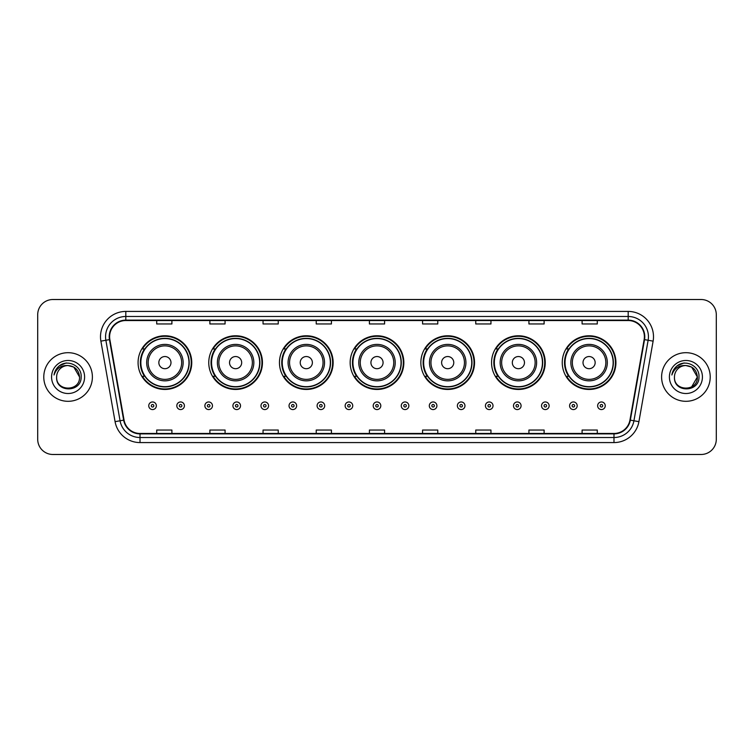<?xml version="1.0" encoding="UTF-8"?>
<svg xmlns="http://www.w3.org/2000/svg" width="754" height="754" viewBox="0 0 754 754"><rect width="100%" height="100%" fill="white"/><g stroke="black" fill="none" stroke-linecap="round" stroke-linejoin="round"><path stroke-width="1.13" d="M562.248 362.617A26.842 26.842 0 0 0 589.091 389.46A26.842 26.842 0 0 0 615.924 362.617A26.842 26.842 0 0 0 589.091 335.775A26.842 26.842 0 0 0 562.248 362.617M491.551 362.617A26.842 26.842 0 0 0 518.394 389.46A26.842 26.842 0 0 0 545.236 362.617A26.842 26.842 0 0 0 518.394 335.775A26.842 26.842 0 0 0 491.551 362.617M420.855 362.617A26.842 26.842 0 0 0 447.697 389.46A26.842 26.842 0 0 0 474.539 362.617A26.842 26.842 0 0 0 447.697 335.775A26.842 26.842 0 0 0 420.855 362.617M350.158 362.617A26.842 26.842 0 0 0 377 389.46A26.842 26.842 0 0 0 403.842 362.617A26.842 26.842 0 0 0 377 335.775A26.842 26.842 0 0 0 350.158 362.617M279.461 362.617A26.842 26.842 0 0 0 306.303 389.46A26.842 26.842 0 0 0 333.145 362.617A26.842 26.842 0 0 0 306.303 335.775A26.842 26.842 0 0 0 279.461 362.617M208.764 362.617A26.842 26.842 0 0 0 235.606 389.46A26.842 26.842 0 0 0 262.449 362.617A26.842 26.842 0 0 0 235.606 335.775A26.842 26.842 0 0 0 208.764 362.617M138.076 362.617A26.842 26.842 0 0 0 164.909 389.46A26.842 26.842 0 0 0 191.752 362.617A26.842 26.842 0 0 0 164.909 335.775A26.842 26.842 0 0 0 138.076 362.617M144.514 376.293A24.562 24.562 0 0 1 144.514 348.942M215.201 376.293A24.562 24.562 0 0 1 215.201 348.942M285.898 376.293A24.562 24.562 0 0 1 285.898 348.942M356.595 376.293A24.562 24.562 0 0 1 356.595 348.942M427.292 376.293A24.562 24.562 0 0 1 427.292 348.942M497.989 376.293A24.562 24.562 0 0 1 497.989 348.942M568.686 376.293A24.562 24.562 0 0 1 568.686 348.942M37.7 314.71L37.7 439.29A15.193 15.193 0 0 0 52.893 454.483L701.107 454.483A15.193 15.193 0 0 0 716.3 439.29L716.3 314.71A15.193 15.193 0 0 0 701.107 299.517L52.893 299.517A15.193 15.193 0 0 0 37.7 314.71L37.7 439.29M43.779 377A24.307 24.307 0 0 0 68.086 401.307A24.307 24.307 0 0 0 92.393 377A24.307 24.307 0 0 0 68.086 352.693A24.307 24.307 0 0 0 43.779 377A24.307 24.307 0 0 0 68.086 401.307A24.307 24.307 0 0 0 92.393 377A24.307 24.307 0 0 0 68.086 352.693A24.307 24.307 0 0 0 43.779 377M661.607 377A24.307 24.307 0 0 0 685.914 401.307A24.307 24.307 0 0 0 710.221 377A24.307 24.307 0 0 0 685.914 352.693A24.307 24.307 0 0 0 661.607 377A24.307 24.307 0 0 0 685.914 401.307A24.307 24.307 0 0 0 710.221 377A24.307 24.307 0 0 0 685.914 352.693A24.307 24.307 0 0 0 661.607 377M109.613 336.736A16.202 16.202 0 0 1 125.814 320.535L628.186 320.535A16.202 16.202 0 0 1 644.142 339.554L629.948 420.072A16.202 16.202 0 0 1 613.982 433.465L140.018 433.465A16.202 16.202 0 0 1 124.052 420.072L109.858 339.554A16.202 16.202 0 0 1 109.613 336.736M109.207 336.736A16.607 16.607 0 0 0 109.462 339.62L123.656 420.148A16.607 16.607 0 0 0 140.018 433.87L613.982 433.87A16.607 16.607 0 0 0 630.344 420.148L644.538 339.62A16.607 16.607 0 0 0 628.186 320.13L125.814 320.13A16.607 16.607 0 0 0 109.207 336.736M100.885 341.138A25.325 25.325 0 0 1 125.814 311.421L628.186 311.421A25.325 25.325 0 0 1 653.115 341.138L638.921 421.656A25.325 25.325 0 0 1 613.982 442.579L140.018 442.579A25.325 25.325 0 0 1 115.079 421.656L100.885 341.138L105.871 340.261A20.254 20.254 0 0 1 125.814 316.482L628.186 316.482A20.254 20.254 0 0 1 648.129 340.261L633.935 420.779A20.254 20.254 0 0 1 613.982 437.518L140.018 437.518A20.254 20.254 0 0 1 120.065 420.779L105.871 340.261A20.254 20.254 0 0 1 105.56 336.736M701.107 299.517L52.893 299.517M52.893 454.483L701.107 454.483M716.3 439.29L716.3 314.71M369.403 320.535L369.403 323.966L384.597 323.966L384.597 320.535M316.228 320.535L316.228 323.966L331.421 323.966L331.421 320.535M263.052 320.535L263.052 323.966L278.245 323.966L278.245 320.535M209.885 320.535L209.885 323.966L225.078 323.966L225.078 320.535M156.709 320.535L156.709 323.966L171.903 323.966L171.903 320.535M422.579 320.535L422.579 323.966L437.772 323.966L437.772 320.535M475.755 320.535L475.755 323.966L490.948 323.966L490.948 320.535M528.922 320.535L528.922 323.966L544.115 323.966L544.115 320.535M582.097 320.535L582.097 323.966L597.291 323.966L597.291 320.535M384.597 433.465L384.597 430.034L369.403 430.034L369.403 433.465M331.421 433.465L331.421 430.034L316.228 430.034L316.228 433.465M278.245 433.465L278.245 430.034L263.052 430.034L263.052 433.465M225.078 433.465L225.078 430.034L209.885 430.034L209.885 433.465M171.903 433.465L171.903 430.034L156.709 430.034L156.709 433.465M437.772 433.465L437.772 430.034L422.579 430.034L422.579 433.465M490.948 433.465L490.948 430.034L475.755 430.034L475.755 433.465M544.115 433.465L544.115 430.034L528.922 430.034L528.922 433.465M597.291 433.465L597.291 430.034L582.097 430.034L582.097 433.465M79.538 377C80.235 391.769 55.937 391.769 56.635 377C55.57 393.004 81.649 392.636 81.14 377C82.026 366.048 67.803 358.961 59.387 365.794C56.409 368.178 54.627 371.241 54.043 374.992C56.399 368.282 61.074 365.134 68.086 365.549L73.807 367.085L79.538 377C80.235 391.769 55.937 391.769 56.635 377C55.937 391.769 80.235 391.769 79.538 377C80.235 391.769 55.937 391.769 56.635 377C55.937 391.769 80.235 391.769 79.538 377L73.807 367.085L68.086 365.549L73.807 367.085L79.538 377C78.85 370.044 75.042 366.227 68.086 365.549A11.451 11.451 0 0 0 56.635 377M51.574 377A16.513 16.513 0 0 0 68.086 393.513A16.513 16.513 0 0 0 84.599 377A16.513 16.513 0 0 0 68.086 360.487A16.513 16.513 0 0 0 51.574 377M59.377 365.794L66.277 362.928M170.988 362.617A6.079 6.079 0 0 0 164.909 356.538A6.079 6.079 0 0 0 158.84 362.617A6.079 6.079 0 0 0 164.909 368.697A6.079 6.079 0 0 0 170.988 362.617M183.147 362.617A18.228 18.228 0 0 0 164.909 344.389A18.228 18.228 0 0 0 146.681 362.617A18.228 18.228 0 0 0 164.909 380.845A18.228 18.228 0 0 0 183.147 362.617A18.228 18.228 0 0 1 164.909 380.845A18.228 18.228 0 0 1 146.681 362.617M188.971 362.617A24.053 24.053 0 0 0 164.909 338.565A24.053 24.053 0 0 0 140.857 362.617A24.053 24.053 0 0 0 164.909 386.67A24.053 24.053 0 0 0 188.971 362.617M191.243 362.617A26.333 26.333 0 0 1 142.402 376.293L144.843 376.293A24.279 24.279 0 0 0 189.197 362.674A24.279 24.279 0 0 0 144.843 348.942L142.402 348.942A26.333 26.333 0 0 1 191.243 362.617M241.685 362.617A6.079 6.079 0 0 0 235.606 356.538A6.079 6.079 0 0 0 229.527 362.617A6.079 6.079 0 0 0 235.606 368.697A6.079 6.079 0 0 0 241.685 362.617M253.844 362.617A18.228 18.228 0 0 0 235.606 344.389A18.228 18.228 0 0 0 217.378 362.617A18.228 18.228 0 0 0 235.606 380.845A18.228 18.228 0 0 0 253.844 362.617A18.228 18.228 0 0 1 235.606 380.845A18.228 18.228 0 0 1 217.378 362.617M259.659 362.617A24.053 24.053 0 0 0 235.606 338.565A24.053 24.053 0 0 0 211.554 362.617A24.053 24.053 0 0 0 235.606 386.67A24.053 24.053 0 0 0 259.659 362.617M261.94 362.617A26.333 26.333 0 0 1 213.099 376.293L215.54 376.293A24.279 24.279 0 0 0 259.885 362.674A24.279 24.279 0 0 0 215.54 348.942L213.099 348.942A26.333 26.333 0 0 1 261.94 362.617M312.382 362.617A6.079 6.079 0 0 0 306.303 356.538A6.079 6.079 0 0 0 300.224 362.617A6.079 6.079 0 0 0 306.303 368.697A6.079 6.079 0 0 0 312.382 362.617M324.531 362.617A18.228 18.228 0 0 0 306.303 344.389A18.228 18.228 0 0 0 288.075 362.617A18.228 18.228 0 0 0 306.303 380.845A18.228 18.228 0 0 0 324.531 362.617A18.228 18.228 0 0 1 306.303 380.845A18.228 18.228 0 0 1 288.075 362.617M330.356 362.617A24.053 24.053 0 0 0 306.303 338.565A24.053 24.053 0 0 0 282.25 362.617A24.053 24.053 0 0 0 306.303 386.67A24.053 24.053 0 0 0 330.356 362.617M332.637 362.617A26.333 26.333 0 0 1 283.796 376.293L286.237 376.293A24.279 24.279 0 0 0 330.582 362.674A24.279 24.279 0 0 0 286.237 348.942L283.796 348.942A26.333 26.333 0 0 1 332.637 362.617M383.079 362.617A6.079 6.079 0 0 0 377 356.538A6.079 6.079 0 0 0 370.921 362.617A6.079 6.079 0 0 0 377 368.697A6.079 6.079 0 0 0 383.079 362.617M395.228 362.617A18.228 18.228 0 0 0 377 344.389A18.228 18.228 0 0 0 358.772 362.617A18.228 18.228 0 0 0 377 380.845A18.228 18.228 0 0 0 395.228 362.617A18.228 18.228 0 0 1 377 380.845A18.228 18.228 0 0 1 358.772 362.617M401.053 362.617A24.053 24.053 0 0 0 377 338.565A24.053 24.053 0 0 0 352.947 362.617A24.053 24.053 0 0 0 377 386.67A24.053 24.053 0 0 0 401.053 362.617M403.333 362.617A26.333 26.333 0 0 1 354.493 376.293L356.934 376.293A24.279 24.279 0 0 0 401.279 362.674A24.279 24.279 0 0 0 356.934 348.942L354.493 348.942A26.333 26.333 0 0 1 403.333 362.617M453.776 362.617A6.079 6.079 0 0 0 447.697 356.538A6.079 6.079 0 0 0 441.618 362.617A6.079 6.079 0 0 0 447.697 368.697A6.079 6.079 0 0 0 453.776 362.617M465.925 362.617A18.228 18.228 0 0 0 447.697 344.389A18.228 18.228 0 0 0 429.469 362.617A18.228 18.228 0 0 0 447.697 380.845A18.228 18.228 0 0 0 465.925 362.617A18.228 18.228 0 0 1 447.697 380.845A18.228 18.228 0 0 1 429.469 362.617M471.75 362.617A24.053 24.053 0 0 0 447.697 338.565A24.053 24.053 0 0 0 423.644 362.617A24.053 24.053 0 0 0 447.697 386.67A24.053 24.053 0 0 0 471.75 362.617M474.03 362.617A26.333 26.333 0 0 1 425.19 376.293L427.631 376.293A24.279 24.279 0 0 0 471.976 362.674A24.279 24.279 0 0 0 427.631 348.942L425.19 348.942A26.333 26.333 0 0 1 474.03 362.617M524.473 362.617A6.079 6.079 0 0 0 518.394 356.538A6.079 6.079 0 0 0 512.315 362.617A6.079 6.079 0 0 0 518.394 368.697A6.079 6.079 0 0 0 524.473 362.617M536.622 362.617A18.228 18.228 0 0 0 518.394 344.389A18.228 18.228 0 0 0 500.156 362.617A18.228 18.228 0 0 0 518.394 380.845A18.228 18.228 0 0 0 536.622 362.617A18.228 18.228 0 0 1 518.394 380.845A18.228 18.228 0 0 1 500.156 362.617M542.446 362.617A24.053 24.053 0 0 0 518.394 338.565A24.053 24.053 0 0 0 494.341 362.617A24.053 24.053 0 0 0 518.394 386.67A24.053 24.053 0 0 0 542.446 362.617M544.727 362.617A26.333 26.333 0 0 1 495.887 376.293L498.328 376.293A24.279 24.279 0 0 0 542.673 362.674A24.279 24.279 0 0 0 498.328 348.942L495.887 348.942A26.333 26.333 0 0 1 544.727 362.617M595.16 362.617A6.079 6.079 0 0 0 589.091 356.538A6.079 6.079 0 0 0 583.012 362.617A6.079 6.079 0 0 0 589.091 368.697A6.079 6.079 0 0 0 595.16 362.617M607.319 362.617A18.228 18.228 0 0 0 589.091 344.389A18.228 18.228 0 0 0 570.853 362.617A18.228 18.228 0 0 0 589.091 380.845A18.228 18.228 0 0 0 607.319 362.617A18.228 18.228 0 0 1 589.091 380.845A18.228 18.228 0 0 1 570.853 362.617M613.143 362.617A24.053 24.053 0 0 0 589.091 338.565A24.053 24.053 0 0 0 565.029 362.617A24.053 24.053 0 0 0 589.091 386.67A24.053 24.053 0 0 0 613.143 362.617M615.424 362.617A26.333 26.333 0 0 1 566.584 376.293L569.025 376.293A24.279 24.279 0 0 0 613.37 362.674A24.279 24.279 0 0 0 569.025 348.942L566.584 348.942A26.333 26.333 0 0 1 615.424 362.617M685.914 365.549C692.869 366.227 696.687 370.044 697.365 377L691.635 386.915L697.365 377C698.063 391.769 673.765 391.769 674.462 377C673.397 393.004 699.486 392.636 698.967 377C699.853 366.048 685.631 358.961 677.215 365.794C674.236 368.178 672.455 371.241 671.871 374.992C674.227 368.282 678.911 365.134 685.914 365.549L691.635 367.085L697.365 377C698.063 391.769 673.765 391.769 674.462 377C673.765 391.769 698.063 391.769 697.365 377L691.635 367.085L685.914 365.549L691.635 367.085L697.365 377L691.635 367.085L685.914 365.549A11.451 11.451 0 0 0 674.462 377M669.401 377A16.513 16.513 0 0 0 685.914 393.513A16.513 16.513 0 0 0 702.426 377A16.513 16.513 0 0 0 685.914 360.487A16.513 16.513 0 0 0 669.401 377M677.205 365.794L684.104 362.928M148.755 405.765A3.798 3.798 0 0 1 152.553 401.967A3.798 3.798 0 0 1 156.351 405.765A3.798 3.798 0 0 1 152.553 409.563A3.798 3.798 0 0 1 148.755 405.765A3.798 3.798 0 0 0 152.553 409.563A3.798 3.798 0 0 0 156.351 405.765M176.813 405.765A3.798 3.798 0 0 1 180.611 401.967A3.798 3.798 0 0 1 184.41 405.765A3.798 3.798 0 0 1 180.611 409.563A3.798 3.798 0 0 1 176.813 405.765A3.798 3.798 0 0 0 180.611 409.563A3.798 3.798 0 0 0 184.41 405.765M204.871 405.765A3.798 3.798 0 0 1 208.669 401.967A3.798 3.798 0 0 1 212.468 405.765A3.798 3.798 0 0 1 208.669 409.563A3.798 3.798 0 0 1 204.871 405.765A3.798 3.798 0 0 0 208.669 409.563A3.798 3.798 0 0 0 212.468 405.765M232.92 405.765A3.798 3.798 0 0 1 236.718 401.967A3.798 3.798 0 0 1 240.517 405.765A3.798 3.798 0 0 1 236.718 409.563A3.798 3.798 0 0 1 232.92 405.765A3.798 3.798 0 0 0 236.718 409.563A3.798 3.798 0 0 0 240.517 405.765M260.978 405.765A3.798 3.798 0 0 1 264.777 401.967A3.798 3.798 0 0 1 268.575 405.765A3.798 3.798 0 0 1 264.777 409.563A3.798 3.798 0 0 1 260.978 405.765A3.798 3.798 0 0 0 264.777 409.563A3.798 3.798 0 0 0 268.575 405.765M289.036 405.765A3.798 3.798 0 0 1 292.835 401.967A3.798 3.798 0 0 1 296.633 405.765A3.798 3.798 0 0 1 292.835 409.563A3.798 3.798 0 0 1 289.036 405.765A3.798 3.798 0 0 0 292.835 409.563A3.798 3.798 0 0 0 296.633 405.765M317.095 405.765A3.798 3.798 0 0 1 320.893 401.967A3.798 3.798 0 0 1 324.691 405.765A3.798 3.798 0 0 1 320.893 409.563A3.798 3.798 0 0 1 317.095 405.765A3.798 3.798 0 0 0 320.893 409.563A3.798 3.798 0 0 0 324.691 405.765M345.144 405.765A3.798 3.798 0 0 1 348.942 401.967A3.798 3.798 0 0 1 352.74 405.765A3.798 3.798 0 0 1 348.942 409.563A3.798 3.798 0 0 1 345.144 405.765A3.798 3.798 0 0 0 348.942 409.563A3.798 3.798 0 0 0 352.74 405.765M373.202 405.765A3.798 3.798 0 0 1 377 401.967A3.798 3.798 0 0 1 380.798 405.765A3.798 3.798 0 0 1 377 409.563A3.798 3.798 0 0 1 373.202 405.765A3.798 3.798 0 0 0 377 409.563A3.798 3.798 0 0 0 380.798 405.765M401.26 405.765A3.798 3.798 0 0 1 405.058 401.967A3.798 3.798 0 0 1 408.857 405.765A3.798 3.798 0 0 1 405.058 409.563A3.798 3.798 0 0 1 401.26 405.765A3.798 3.798 0 0 0 405.058 409.563A3.798 3.798 0 0 0 408.857 405.765M429.309 405.765A3.798 3.798 0 0 1 433.107 401.967A3.798 3.798 0 0 1 436.905 405.765A3.798 3.798 0 0 1 433.107 409.563A3.798 3.798 0 0 1 429.309 405.765A3.798 3.798 0 0 0 433.107 409.563A3.798 3.798 0 0 0 436.905 405.765M457.367 405.765A3.798 3.798 0 0 1 461.165 401.967A3.798 3.798 0 0 1 464.964 405.765A3.798 3.798 0 0 1 461.165 409.563A3.798 3.798 0 0 1 457.367 405.765A3.798 3.798 0 0 0 461.165 409.563A3.798 3.798 0 0 0 464.964 405.765M485.425 405.765A3.798 3.798 0 0 1 489.223 401.967A3.798 3.798 0 0 1 493.022 405.765A3.798 3.798 0 0 1 489.223 409.563A3.798 3.798 0 0 1 485.425 405.765A3.798 3.798 0 0 0 489.223 409.563A3.798 3.798 0 0 0 493.022 405.765M513.483 405.765A3.798 3.798 0 0 1 517.282 401.967A3.798 3.798 0 0 1 521.08 405.765A3.798 3.798 0 0 1 517.282 409.563A3.798 3.798 0 0 1 513.483 405.765A3.798 3.798 0 0 0 517.282 409.563A3.798 3.798 0 0 0 521.08 405.765M541.532 405.765A3.798 3.798 0 0 1 545.331 401.967A3.798 3.798 0 0 1 549.129 405.765A3.798 3.798 0 0 1 545.331 409.563A3.798 3.798 0 0 1 541.532 405.765A3.798 3.798 0 0 0 545.331 409.563A3.798 3.798 0 0 0 549.129 405.765M569.59 405.765A3.798 3.798 0 0 1 573.389 401.967A3.798 3.798 0 0 1 577.187 405.765A3.798 3.798 0 0 1 573.389 409.563A3.798 3.798 0 0 1 569.59 405.765A3.798 3.798 0 0 0 573.389 409.563A3.798 3.798 0 0 0 577.187 405.765M597.649 405.765A3.798 3.798 0 0 1 601.447 401.967A3.798 3.798 0 0 1 605.245 405.765A3.798 3.798 0 0 1 601.447 409.563A3.798 3.798 0 0 1 597.649 405.765A3.798 3.798 0 0 0 601.447 409.563A3.798 3.798 0 0 0 605.245 405.765M628.186 311.421L628.186 320.13M105.871 340.261L109.462 339.62M140.018 442.579L140.018 433.87M613.982 433.87L613.982 442.579M630.344 420.148L638.921 421.656M115.079 421.656L123.656 420.148M644.538 339.62L653.115 341.138M125.814 311.421L125.814 320.13M181.657 362.617A16.748 16.748 0 0 0 164.909 345.869A16.748 16.748 0 0 0 148.161 362.617A16.748 16.748 0 0 0 164.909 379.366A16.748 16.748 0 0 0 181.657 362.617M252.354 362.617A16.748 16.748 0 0 0 235.606 345.869A16.748 16.748 0 0 0 218.858 362.617A16.748 16.748 0 0 0 235.606 379.366A16.748 16.748 0 0 0 252.354 362.617M323.051 362.617A16.748 16.748 0 0 0 306.303 345.869A16.748 16.748 0 0 0 289.555 362.617A16.748 16.748 0 0 0 306.303 379.366A16.748 16.748 0 0 0 323.051 362.617M393.748 362.617A16.748 16.748 0 0 0 377 345.869A16.748 16.748 0 0 0 360.252 362.617A16.748 16.748 0 0 0 377 379.366A16.748 16.748 0 0 0 393.748 362.617M464.445 362.617A16.748 16.748 0 0 0 447.697 345.869A16.748 16.748 0 0 0 430.949 362.617A16.748 16.748 0 0 0 447.697 379.366A16.748 16.748 0 0 0 464.445 362.617M535.142 362.617A16.748 16.748 0 0 0 518.394 345.869A16.748 16.748 0 0 0 501.646 362.617A16.748 16.748 0 0 0 518.394 379.366A16.748 16.748 0 0 0 535.142 362.617M605.839 362.617A16.748 16.748 0 0 0 589.091 345.869A16.748 16.748 0 0 0 572.343 362.617A16.748 16.748 0 0 0 589.091 379.366A16.748 16.748 0 0 0 605.839 362.617M153.825 405.765A1.263 1.263 0 0 0 152.553 404.502A1.263 1.263 0 0 0 151.29 405.765A1.263 1.263 0 0 0 152.553 407.028A1.263 1.263 0 0 0 153.825 405.765M181.874 405.765A1.263 1.263 0 0 0 180.611 404.502A1.263 1.263 0 0 0 179.348 405.765A1.263 1.263 0 0 0 180.611 407.028A1.263 1.263 0 0 0 181.874 405.765M209.932 405.765A1.263 1.263 0 0 0 208.669 404.502A1.263 1.263 0 0 0 207.397 405.765A1.263 1.263 0 0 0 208.669 407.028A1.263 1.263 0 0 0 209.932 405.765M237.991 405.765A1.263 1.263 0 0 0 236.718 404.502A1.263 1.263 0 0 0 235.455 405.765A1.263 1.263 0 0 0 236.718 407.028A1.263 1.263 0 0 0 237.991 405.765M266.039 405.765A1.263 1.263 0 0 0 264.777 404.502A1.263 1.263 0 0 0 263.514 405.765A1.263 1.263 0 0 0 264.777 407.028A1.263 1.263 0 0 0 266.039 405.765M294.098 405.765A1.263 1.263 0 0 0 292.835 404.502A1.263 1.263 0 0 0 291.572 405.765A1.263 1.263 0 0 0 292.835 407.028A1.263 1.263 0 0 0 294.098 405.765M322.156 405.765A1.263 1.263 0 0 0 320.893 404.502A1.263 1.263 0 0 0 319.621 405.765A1.263 1.263 0 0 0 320.893 407.028A1.263 1.263 0 0 0 322.156 405.765M350.214 405.765A1.263 1.263 0 0 0 348.942 404.502A1.263 1.263 0 0 0 347.679 405.765A1.263 1.263 0 0 0 348.942 407.028A1.263 1.263 0 0 0 350.214 405.765M378.263 405.765A1.263 1.263 0 0 0 377 404.502A1.263 1.263 0 0 0 375.737 405.765A1.263 1.263 0 0 0 377 407.028A1.263 1.263 0 0 0 378.263 405.765M406.321 405.765A1.263 1.263 0 0 0 405.058 404.502A1.263 1.263 0 0 0 403.786 405.765A1.263 1.263 0 0 0 405.058 407.028A1.263 1.263 0 0 0 406.321 405.765M434.379 405.765A1.263 1.263 0 0 0 433.107 404.502A1.263 1.263 0 0 0 431.844 405.765A1.263 1.263 0 0 0 433.107 407.028A1.263 1.263 0 0 0 434.379 405.765M462.428 405.765A1.263 1.263 0 0 0 461.165 404.502A1.263 1.263 0 0 0 459.902 405.765A1.263 1.263 0 0 0 461.165 407.028A1.263 1.263 0 0 0 462.428 405.765M490.486 405.765A1.263 1.263 0 0 0 489.223 404.502A1.263 1.263 0 0 0 487.961 405.765A1.263 1.263 0 0 0 489.223 407.028A1.263 1.263 0 0 0 490.486 405.765M518.545 405.765A1.263 1.263 0 0 0 517.282 404.502A1.263 1.263 0 0 0 516.009 405.765A1.263 1.263 0 0 0 517.282 407.028A1.263 1.263 0 0 0 518.545 405.765M546.603 405.765A1.263 1.263 0 0 0 545.331 404.502A1.263 1.263 0 0 0 544.068 405.765A1.263 1.263 0 0 0 545.331 407.028A1.263 1.263 0 0 0 546.603 405.765M574.652 405.765A1.263 1.263 0 0 0 573.389 404.502A1.263 1.263 0 0 0 572.126 405.765A1.263 1.263 0 0 0 573.389 407.028A1.263 1.263 0 0 0 574.652 405.765M602.71 405.765A1.263 1.263 0 0 0 601.447 404.502A1.263 1.263 0 0 0 600.175 405.765A1.263 1.263 0 0 0 601.447 407.028A1.263 1.263 0 0 0 602.71 405.765"/></g></svg>
